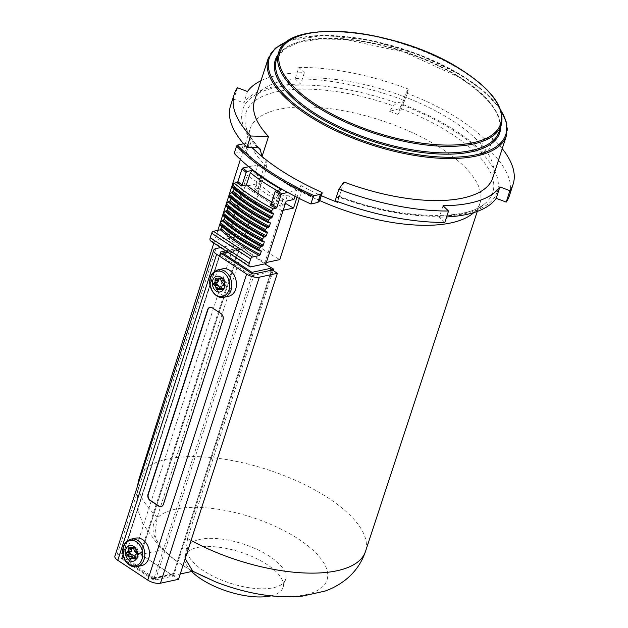 <?xml version="1.0" encoding="UTF-8"?>
<svg xmlns="http://www.w3.org/2000/svg" width="628" height="628" viewBox="0 0 628 628"><rect width="100%" height="100%" fill="white"/><g stroke="black" fill="none" stroke-linecap="round" stroke-linejoin="round"><path stroke-width="0.47" stroke-dasharray="3.14 2.35" d="M273.196 270.535L187.537 538.486L185.197 558.669M140.86 554.461L239.7 248.429L243.366 247.644L157.275 516.993L154.778 534.962L159.755 547.216L163.092 549.657L140.86 554.461L172.857 575.578L271.5 270.181M172.857 575.578L180.252 573.984M163.092 549.657A92.654 37.162 17.9 0 0 191.1 570.318A92.654 37.162 17.9 0 0 192.827 571.268L191.1 570.318M267.779 555.168A51.488 20.653 -162.1 0 1 285.622 579.393A51.488 20.653 -162.1 0 1 230.28 583.224A51.488 20.653 -162.1 0 1 187.631 547.742A51.488 20.653 -162.1 0 1 218.309 538.698A51.488 20.653 -162.1 0 1 267.779 555.168M191.642 571.527A51.488 20.653 -162.1 0 1 184.993 555.906A51.488 20.653 -162.1 0 1 215.671 546.855A51.488 20.653 -162.1 0 1 265.142 563.324A51.488 20.653 -162.1 0 1 282.993 587.557A51.488 20.653 -162.1 0 1 271.076 595.839M260.997 80.714A135.75 54.448 -162.1 0 1 304.352 72.691L298.849 67.416L295.16 78.845A146.512 58.765 -162.1 0 1 404.809 100.582L403.702 102.176A141.834 56.889 17.9 0 0 402.187 101.61L396.747 103.078L393.324 105.865L389.509 111.36L399.942 108.55L402.187 101.61M304.352 72.691L300.663 84.121L295.16 78.845M300.663 84.121A135.75 54.448 17.9 0 0 243.805 102.945L247.495 91.523M237.486 87.739L233.797 99.169L243.805 102.945M343.94 181.994L337.401 202.255M485.373 152.62L486.033 150.579L481.323 152.478L478.269 155.477L485.373 152.62A141.834 56.889 17.9 0 0 484.549 151.827L474.705 151.898A129.713 52.03 -162.1 0 1 478.269 155.477A129.713 52.03 -162.1 0 1 484.73 203.77A129.713 52.03 -162.1 0 1 338.523 196.996L337.542 201.572M338.523 196.996A4.679 0.518 110.7 0 0 338.555 196.046A4.679 0.518 110.7 0 0 338.217 196.344L335.195 200.693M443.03 205.733L439.341 217.155L444.844 222.43M439.341 217.155A135.75 54.448 17.9 0 0 446.61 216.95M483.96 138.396L480.263 149.825A135.75 54.448 17.9 0 0 402.258 104.256L405.947 92.834A135.75 54.448 -162.1 0 1 483.96 138.396L492.705 138.333L489.016 149.754A146.512 58.765 -162.1 0 1 509.426 195.669M484.549 151.827L485.209 149.786L489.016 149.754M402.258 104.256L401.787 104.931A4.679 0.518 110.7 0 0 400.162 108.361A129.713 52.03 -162.1 0 1 474.705 151.898A4.679 3.305 -46.2 0 1 478.662 149.833L480.263 149.825M403.702 102.176L401.457 109.115L397.807 114.367L400.162 108.361M405.947 92.834L408.498 89.152L404.809 100.582M401.457 109.115A141.834 56.889 17.9 0 0 399.942 108.55M486.033 150.579A141.834 56.889 17.9 0 0 485.209 149.786M228.129 238.632L245.116 234.974L266.884 166.852L266.091 160.847L258.799 183.431L244.999 186.406L228.129 238.632L264.796 262.834L281.666 210.608L283.189 210.278M297.02 197.333L300.859 185.456L301.573 191.477L299.336 198.495M264.796 262.834L266.319 262.504M245.116 234.974A120.443 48.309 17.9 0 0 277.168 258.124A120.443 48.309 17.9 0 0 279.798 259.599M258.799 183.431A125.215 50.224 17.9 0 0 285.442 203.315M281.666 210.608L244.999 186.406M239.7 248.429L241.372 249.528A2.339 1.766 -102.2 0 0 240.218 249.285A2.339 1.766 -102.2 0 0 239.04 250.47L141.52 552.42A2.339 1.766 -102.2 0 0 142.525 555.56L171.193 574.479A2.339 1.766 -102.2 0 0 172.347 574.722A2.339 1.766 -102.2 0 0 173.516 573.537L271.045 271.594A2.339 1.766 -102.2 0 0 271.123 270.26M243.366 247.644A120.38 48.285 17.9 0 0 264.843 263.846M492.705 138.333A146.512 58.765 -162.1 0 1 502.227 148.663M298.849 67.416A146.512 58.765 -162.1 0 1 408.498 89.152M254.536 100.723A125.215 50.224 -162.1 0 1 329.135 78.728A125.215 50.224 -162.1 0 1 449.444 118.778A125.215 50.224 -162.1 0 1 492.847 177.7M230.578 105.606A146.512 58.765 -162.1 0 1 233.797 99.169M397.807 114.367A126.471 50.727 17.9 0 0 389.509 111.36M266.884 166.852A120.812 48.458 -162.1 0 1 250.007 141.85A120.812 48.458 -162.1 0 1 250.007 129.078A120.812 48.458 -162.1 0 1 379.893 120.003A120.812 48.458 -162.1 0 1 479.941 203.346A120.812 48.458 -162.1 0 1 472.468 213.701M319.738 200.544A120.812 48.458 -162.1 0 1 301.573 191.477M300.859 185.456A125.215 50.224 17.9 0 0 321.324 195.646M261.978 156.741A125.215 50.224 17.9 0 0 266.091 160.847M294.987 196.297L296.856 190.512L287.773 192.474M281.532 189.436L279.342 191.807L275.394 204.045L270.205 205.168M234.197 153.381L241.128 151.882L243.601 143.757M296.856 190.512L285.834 183.235A151.662 60.83 17.9 0 0 319.048 200.442L321.677 192.286M319.597 200.905L319.048 200.442M210.655 240.94A4.679 2.441 123.4 0 0 211.911 241.113L226.967 237.863L265.966 263.603M241.128 151.882L245.21 152.031L247.848 143.867L249.057 144.354A151.662 60.83 17.9 0 0 252.173 147.58M258.163 188.235L284.162 205.395L280.551 206.18L276.72 203.645L272.505 204.555L254.167 192.458L258.383 191.548L254.552 189.02L258.163 188.235L261.46 178.038L254.96 173.744L257.857 164.772L268.878 172.041A151.662 60.83 17.9 0 0 285.834 183.235L268.878 172.041A151.662 60.83 17.9 0 1 246.419 152.518L245.21 152.031M257.857 164.772L248.766 166.734M271.783 202.043A123.112 49.377 17.9 0 0 275.394 204.045M232.25 187.521L232.823 187.631A135.279 54.259 17.9 0 0 271.822 213.371M234.079 189.067L234.056 187.364L232.823 187.631M272.379 213.253A132.469 53.137 17.9 0 1 234.409 188.055L234.056 187.364A133.411 53.506 17.9 0 0 273.054 213.104M229.22 196.909L229.793 197.019A135.279 54.259 17.9 0 0 268.792 222.759M231.049 198.456L231.026 196.752L229.793 197.019M269.349 222.642A132.469 53.137 17.9 0 1 231.371 197.435L231.026 196.752A133.411 53.506 17.9 0 0 270.024 222.493M226.182 206.29L226.763 206.4A135.279 54.259 17.9 0 0 265.762 232.14M228.011 207.837L227.988 206.141L226.763 206.4M266.311 232.022A132.469 53.137 17.9 0 1 228.341 206.824L227.988 206.141A133.411 53.506 17.9 0 0 266.994 231.873M223.152 215.679L223.733 215.789A135.279 54.259 17.9 0 0 262.732 241.529M224.981 217.225L224.957 215.522L223.733 215.789M263.281 241.411A132.469 53.137 17.9 0 1 225.311 216.205L224.957 215.522A133.411 53.506 17.9 0 0 263.964 241.262M220.122 225.06L220.695 225.169A135.279 54.259 17.9 0 0 259.702 250.91M221.951 226.606L221.927 224.91L220.695 225.169M260.251 250.792A132.469 53.137 17.9 0 1 222.281 225.593L221.927 224.91A133.411 53.506 17.9 0 0 260.926 250.651M243.766 143.726L247.848 143.867M293.959 199.484L287.459 195.198L283.848 195.975L280.01 193.448L275.794 194.358L286.132 201.172M276.72 203.645L280.01 193.448M272.505 204.555L275.794 194.358M280.551 206.18L283.848 195.975M284.162 205.395L287.459 195.198M254.552 189.02L257.841 178.815L261.46 178.038M258.383 191.548L261.68 181.343L257.841 178.815M254.167 192.458L257.464 182.253L261.68 181.343M254.96 173.744L247.134 175.432L257.464 182.253M226.967 237.863L247.134 175.432M220.648 252.903L122.13 557.915A2.339 0.942 17.9 0 0 121.565 558.3A2.339 0.942 17.9 0 0 122.287 559.344L152.29 579.142A2.339 0.942 17.9 0 0 155.461 579.919L173.524 576.017L178.525 579.314M251.137 273.109L250.478 275.15L251.773 274.664L251.773 275.747L154.252 577.697L153.279 578.804L123.049 558.849L122.02 557.711L122.947 557.303L122.287 559.344M122.02 557.711L122.248 556.573L141.52 552.42M250.478 275.15L220.475 255.353L220.177 253.814L219.776 254.63L122.248 556.573M153.617 578.561L152.949 577.101L122.947 557.303M251.946 273.533L251.773 274.664M220.177 253.814L221.237 253.382M134.824 557.609L135.106 557.546A2.339 1.766 -102.2 0 1 136.017 557.656L137.257 558.221A0.934 0.707 -102.2 0 0 138.136 557.46L138.136 555.819A2.339 1.766 -102.2 0 1 138.623 554.304L139.494 553.252A0.934 0.707 -102.2 0 0 139.33 551.792L138.223 550.811A2.339 1.766 -102.2 0 1 137.399 549.351L137.037 547.726A0.934 0.707 -102.2 0 0 135.986 547.035L133.513 547.985M128.654 547.844L131.966 547.129A0.934 0.707 -102.2 0 1 132.327 547.169L133.568 547.742A2.339 1.766 -102.2 0 0 134.478 547.851A2.339 1.766 -102.2 0 0 134.887 547.687M135.106 557.546A2.339 1.766 -102.2 0 0 134.698 557.703L131.385 558.425M132.712 558.064A0.934 0.707 -102.2 0 0 133.599 558.363L134.698 557.703M228.647 296.275A14.044 10.574 77.8 0 1 217.72 290.615A14.044 10.574 77.8 0 1 215.687 275.951A14.044 10.574 77.8 0 1 222.728 268.823M141.669 565.577A14.044 10.574 77.8 0 1 130.742 559.917A14.044 10.574 77.8 0 1 128.709 545.253A14.044 10.574 77.8 0 1 135.742 538.125M161.176 506.615A4.679 3.525 -102.2 0 0 161.325 506.584A4.679 3.525 -102.2 0 0 163.673 504.213L223.246 319.778A4.679 3.525 -102.2 0 0 221.229 313.498L212.562 307.783A4.679 3.525 -102.2 0 0 210.254 307.28A4.679 3.525 -102.2 0 0 210.105 307.32M225.695 250.87L239.032 247.989L234.032 244.692L220.695 247.565M122.13 557.915L140.193 554.014L135.193 550.717L117.13 554.618A9.365 3.752 17.9 0 0 114.885 556.141M234.032 244.692L135.193 550.717M239.032 247.989L140.193 554.014M272.371 269.993L173.524 576.017M219.698 288.762A0.934 0.707 -102.2 0 0 220.577 289.061L221.684 288.401L218.371 289.115M221.291 289.681L224.604 288.966A0.934 0.707 -102.2 0 1 224.235 288.919L222.995 288.354A2.339 1.766 -102.2 0 0 222.092 288.244A2.339 1.766 -102.2 0 0 221.684 288.401M224.604 288.966A0.934 0.707 -102.2 0 0 225.122 288.158L225.114 286.517L221.802 287.231M219.824 278.377L223.128 277.662A0.934 0.707 -102.2 0 1 224.015 278.424L224.384 280.041A2.339 1.766 -102.2 0 0 225.209 281.509L226.316 282.49A0.934 0.707 -102.2 0 1 226.48 283.942L225.601 285.002A2.339 1.766 -102.2 0 0 225.114 286.517M223.128 277.662A0.934 0.707 -102.2 0 0 222.971 277.725L220.499 278.683M215.639 278.542L218.944 277.827A0.934 0.707 -102.2 0 1 219.313 277.866L220.554 278.432A2.339 1.766 -102.2 0 0 221.456 278.549A2.339 1.766 -102.2 0 0 221.865 278.385M218.944 277.827A0.934 0.707 -102.2 0 0 218.426 278.636L218.434 279.201M131.966 547.129A0.934 0.707 -102.2 0 0 131.448 547.938L131.448 548.503M157.275 516.993A118.904 47.689 -162.1 0 1 138.278 483.709M139.181 478.418A118.904 47.689 -162.1 0 1 209.94 457.42A118.904 47.689 -162.1 0 1 324.291 495.461A118.904 47.689 -162.1 0 1 365.472 551.51M215.694 581.913A91.068 36.526 -162.1 0 1 163.037 513.641A91.068 36.526 -162.1 0 1 295.466 537.113A91.068 36.526 -162.1 0 1 323.13 586.254A91.068 36.526 -162.1 0 1 242.879 590.689M191.077 540.457A118.904 47.689 -162.1 0 1 187.537 538.486M481.323 152.478A133.772 53.655 -162.1 0 1 472.185 211.714A133.772 53.655 -162.1 0 1 338.217 196.344M258.563 147.87A129.713 52.03 -162.1 0 1 245.87 126.621A129.713 52.03 -162.1 0 1 393.324 105.865M257.645 147.721A133.772 53.655 -162.1 0 1 266.892 89.851A133.772 53.655 -162.1 0 1 396.747 103.078M401.787 104.931A133.772 53.655 -162.1 0 1 478.662 149.833M278.542 53.058A117.02 46.935 -162.1 0 1 348.265 32.499A117.02 46.935 -162.1 0 1 460.701 69.928A117.02 46.935 -162.1 0 1 501.262 124.996M458.589 76.451A117.02 46.935 -162.1 0 1 499.15 131.519C503.248 115.411 489.746 97.269 458.66 77.095L404.558 52.242L345.769 39.509L319.801 38.944L298.653 42.382L283.872 49.486L276.438 59.582A117.02 46.935 -162.1 0 1 346.154 39.022A117.02 46.935 -162.1 0 1 458.589 76.451M278 54.738A117.962 47.312 -162.1 0 1 458.895 77.118A117.962 47.312 -162.1 0 1 500.72 126.675M287.648 41.362A124.281 49.848 -162.1 0 1 462.718 76.09A124.281 49.848 -162.1 0 1 500.712 110.183M268.109 58.702A125.215 50.224 -162.1 0 1 342.715 36.699A125.215 50.224 -162.1 0 1 463.017 76.749A125.215 50.224 -162.1 0 1 506.419 135.672M276.877 190.441A123.112 49.377 17.9 0 0 279.342 191.807M250.917 266.853L211.911 241.113M246.419 152.518L249.057 144.354M221.135 253.312L220.475 255.353M152.949 577.101L152.29 579.142M254.309 273.887L155.461 579.919M251.773 275.747L271.045 271.594M154.252 577.697L173.516 573.537M153.13 578.372L171.193 574.479M124.462 559.454L142.525 555.56M219.776 254.63L239.04 250.47M228.035 252.409L241.372 249.528M135.986 547.035L133.01 547.671M133.568 547.742L130.255 548.456M137.037 547.726L133.725 548.44M137.399 549.351L134.086 550.065M138.223 550.811L134.918 551.525M139.33 551.792L136.017 552.507M139.494 553.252L136.182 553.967M138.623 554.304L135.31 555.019M138.136 555.819L134.824 556.534M138.136 557.46L134.824 558.174M137.257 558.221L134.62 558.794M136.017 557.656L134.824 557.915M133.599 558.363L130.286 559.077M224.015 297.279A14.044 10.574 77.8 0 1 213.088 291.612A14.044 10.574 77.8 0 1 211.055 276.948A14.044 10.574 77.8 0 1 218.097 269.82M137.037 566.582A14.044 10.574 77.8 0 1 126.11 560.922A14.044 10.574 77.8 0 1 124.077 546.25A14.044 10.574 77.8 0 1 131.111 539.122M215.969 248.586L117.13 554.618M218.426 278.636L216.856 278.973M219.313 277.866L216.001 278.581M220.554 278.432L217.241 279.146M222.971 277.725L219.996 278.369M224.015 278.424L220.703 279.138M224.384 280.041L221.072 280.755M225.209 281.509L221.896 282.223M226.316 282.49L223.003 283.204M226.48 283.942L223.168 284.665M225.601 285.002L222.296 285.716M225.122 288.158L221.81 288.872M224.235 288.919L221.606 289.492M222.995 288.354L221.81 288.613M220.577 289.061L217.272 289.775M131.448 547.938L129.87 548.275M132.327 547.169L129.015 547.883M159.755 547.216L142.901 523.917L138.356 511.42L137.1 487.359M282.993 587.557L285.622 579.393M184.993 555.906L187.631 547.742M338.555 196.046C397.375 219.188 465.521 221.456 484.73 203.77L473.873 212.562M259.725 148.585C252.244 140.586 247.628 133.262 245.87 126.621L250.007 141.85M477.288 211.416L479.941 203.346M213.85 243.052L217.885 230.335M240.367 159.449L250.007 129.078M500.32 109.084L485.216 92.41L462.946 76.106L419.308 54.683L370.339 40.294L324.221 35.349L288.613 40.702M234.346 187.427C244.873 196.509 257.849 205.073 273.29 213.127M231.308 196.807C241.835 205.89 254.819 214.462 270.26 222.516M228.278 206.196C238.805 215.278 251.789 223.843 267.23 231.897M225.248 215.577C235.775 224.659 248.759 233.231 264.2 241.285M222.218 224.965C232.745 234.048 245.729 242.612 261.17 250.666M121.565 558.3L220.412 252.268M172.347 574.722L153.365 578.82M240.218 249.285L227.462 252.032M133.56 548.048L134.478 547.851M132.838 547.679L136.15 546.964M134.306 558.983L137.618 558.268M130.122 559.14L133.434 558.425M123.049 558.849L153.279 578.804M220.538 278.746L221.456 278.549M217.107 289.838L220.42 289.123"/><path stroke-width="0.94" d="M271.5 270.181L271.704 269.553L273.643 269.129L273.196 270.535M180.252 573.984L192.827 571.268L185.197 558.669M271.076 595.839A51.488 20.653 -162.1 0 1 191.642 571.527M261.9 156.419L260.392 149.849A4.679 3.454 -43.5 0 0 259.725 148.585A4.679 3.454 -43.5 0 0 257.645 147.721L246.937 147.447L250.627 136.017A146.512 58.765 -162.1 0 1 234.268 94.184A146.512 58.765 -162.1 0 1 237.486 87.739L247.495 91.523A135.75 54.448 -162.1 0 1 260.997 80.714M250.627 136.017L268.517 136.488L262.041 156.537M337.542 201.572L337.401 202.255A125.215 50.224 17.9 0 1 321.324 195.646M288.613 40.702L275.245 48.254L268.109 58.702A125.215 50.224 -162.1 0 0 371.831 144.974A125.215 50.224 -162.1 0 0 506.419 135.672L492.847 177.7A125.215 50.224 -162.1 0 1 343.94 181.994L338.885 189.271L335.195 200.693A146.512 58.765 -162.1 0 0 444.844 222.43L448.533 211.008L443.03 205.733A135.75 54.448 -162.1 0 0 499.888 186.901L496.199 198.33A135.75 54.448 17.9 0 1 446.61 216.95M499.888 186.901L509.905 190.684L506.207 202.106L496.199 198.33M283.189 210.278L293.566 208.041L297.02 197.333M266.319 262.504L279.798 259.599L299.336 198.495M285.442 203.315A125.215 50.224 17.9 0 0 293.566 208.041M271.123 270.26A2.339 1.766 -102.2 0 0 270.032 268.454L271.704 269.553M264.843 263.846A120.38 48.285 17.9 0 0 273.643 269.129M502.227 148.663A146.512 58.765 -162.1 0 1 513.115 184.247L509.426 195.669A146.512 58.765 -162.1 0 1 506.207 202.106M513.115 184.247A146.512 58.765 -162.1 0 1 509.905 190.684M268.517 136.488A125.215 50.224 -162.1 0 1 254.536 100.723L268.109 58.702M448.533 211.008A146.512 58.765 -162.1 0 1 338.885 189.271M246.937 147.447A146.512 58.765 -162.1 0 1 230.578 105.606L234.268 94.184M473.873 212.562L472.468 213.701A120.812 48.458 -162.1 0 1 319.738 200.544M243.601 143.757L237.47 145.084L236.568 146.034L234.197 153.381A167.582 67.212 17.9 0 0 248.766 166.734L242.887 167.998L242.008 168.948L237.918 181.602L237.039 182.544L234.275 183.148L232.517 185.04A137.155 55.013 17.9 0 0 271.516 210.78L273.274 208.881L276.045 208.284L276.924 207.334L281.006 194.688L281.886 193.738L287.773 192.474A167.582 67.212 17.9 0 0 310.868 203.982L317.799 202.483L320.437 194.327L314.141 195.685L313.239 196.635L310.868 203.982M252.401 257.04L213.402 231.3L220.35 229.801A133.411 53.506 17.9 0 0 259.348 255.541L252.401 257.04A1.876 0.973 123.4 0 0 250.674 258.932L249.222 263.422A4.679 2.441 123.4 0 0 249.654 266.68A4.679 2.441 123.4 0 0 250.917 266.853L265.966 263.603L286.132 201.172L293.959 199.484L294.987 196.297M232.823 187.631L232.125 186.265A137.155 55.013 17.9 0 0 271.123 212.005L271.516 210.78M271.123 212.005L271.822 213.371L271.351 213.324C255.949 205.262 242.918 196.658 232.25 187.521M234.079 189.067L233.349 191.312L231.245 192.529A135.279 54.259 17.9 0 0 270.244 218.269L272.348 217.053L273.408 213.787L273.054 213.104L271.822 213.371M272.379 213.253A132.469 53.137 17.9 0 0 273.408 213.787L273.054 213.104M270.244 218.269L268.486 220.169L268.093 221.394L268.792 222.759L268.313 222.712C252.919 214.643 239.888 206.047 229.212 196.909M231.049 198.456L230.319 200.701L228.207 201.918A135.279 54.259 17.9 0 0 267.214 227.658L269.318 226.441L270.378 223.176L270.024 222.493L268.792 222.759M269.349 222.642A132.469 53.137 17.9 0 0 270.378 223.176L270.024 222.493M267.214 227.658L265.456 229.55L265.063 230.774L265.762 232.14L265.283 232.093C249.889 224.031 236.858 215.428 226.182 206.29M228.011 207.837L227.289 210.082L225.177 211.298A135.279 54.259 17.9 0 0 264.184 237.039L266.288 235.822L267.34 232.564L266.994 231.873L265.762 232.14M266.311 232.022A132.469 53.137 17.9 0 0 267.34 232.564L266.994 231.873M264.184 237.039L262.425 238.938L262.025 240.163L262.732 241.529L262.253 241.482C246.859 233.42 233.828 224.816 223.152 215.679M224.981 217.225L224.259 219.47L222.147 220.687A135.279 54.259 17.9 0 0 261.146 246.427L263.258 245.21L264.31 241.945L263.964 241.262L262.732 241.529M263.281 241.411A132.469 53.137 17.9 0 0 264.31 241.945L263.964 241.262M261.146 246.427L259.395 248.319L258.995 249.544L259.702 250.91L259.223 250.87C243.829 242.801 230.798 234.197 220.122 225.06M259.348 255.541L260.228 254.591L261.279 251.333L260.926 250.651L259.702 250.91M260.251 250.792A132.469 53.137 17.9 0 0 261.279 251.333L260.926 250.651M220.35 229.801L221.951 226.606M242.887 167.998A129.195 51.818 17.9 0 0 247.04 171.483L252.527 170.298L250.344 172.669A123.112 49.377 17.9 0 0 276.877 190.441M237.039 182.544A131.064 52.571 17.9 0 0 241.207 186.029L242.078 185.079L246.16 172.433L247.04 171.483M317.799 202.483L319.597 200.905M213.402 231.3A1.876 0.973 123.4 0 0 211.667 233.192L210.223 237.682A4.679 2.441 123.4 0 0 210.655 240.94L249.654 266.68M276.045 208.284A131.064 52.571 17.9 0 1 270.205 205.168L271.076 204.218L275.166 191.571A130.129 52.195 17.9 0 0 281.006 194.688M252.527 170.298A120.772 48.442 17.9 0 0 281.532 189.436L276.037 190.622L275.166 191.571M241.207 186.029L246.388 184.907L250.344 172.669M246.388 184.907A123.112 49.377 17.9 0 0 271.783 202.043M231.245 192.529L229.487 194.429A137.155 55.013 17.9 0 0 268.486 220.169M229.487 194.429L229.087 195.653L229.793 197.019M228.207 201.918L226.457 203.81A137.155 55.013 17.9 0 0 265.456 229.55M226.457 203.81L226.056 205.034L226.763 206.4M225.177 211.298L223.427 213.198A137.155 55.013 17.9 0 0 262.425 238.938M223.427 213.198L223.026 214.423L223.733 215.789M222.147 220.687L220.389 222.579A137.155 55.013 17.9 0 0 259.395 248.319M220.389 222.579L219.996 223.804L220.695 225.169M232.125 186.265L232.517 185.04M319.534 201.086L322.172 192.922L320.437 194.327M322.172 192.922L321.677 192.286A151.662 60.83 17.9 0 1 252.173 147.58M248.766 166.734A167.582 67.212 17.9 0 0 287.773 192.474M225.695 250.87L220.97 251.891A2.339 0.942 17.9 0 0 220.412 252.268A2.339 0.942 17.9 0 0 221.135 253.312L251.137 273.109A2.339 0.942 17.9 0 0 254.309 273.887L272.371 269.993L277.372 273.29L178.525 579.314L160.462 583.216A9.365 3.752 17.9 0 1 147.776 580.115L117.774 560.317A9.365 3.752 17.9 0 1 114.885 556.141L213.732 250.109A9.365 3.752 17.9 0 0 216.621 254.285L246.616 274.091A9.365 3.752 17.9 0 0 259.309 277.191L277.372 273.29M270.032 268.454L251.969 272.348L251.946 273.533M227.462 252.032L221.237 253.382L228.035 252.409M133.01 547.671L131.574 548.401A2.339 1.766 -102.2 0 1 131.166 548.566L133.56 548.048M129.87 548.275L128.136 548.652A0.934 0.707 -102.2 0 1 129.015 547.883L130.255 548.456A2.339 1.766 -102.2 0 0 131.166 548.566M132.673 547.749A0.934 0.707 77.8 0 1 133.725 548.44L134.086 550.065A2.339 1.766 -102.2 0 0 134.918 551.525L136.017 552.507A0.934 0.707 -102.2 0 1 136.182 553.967L135.31 555.019A2.339 1.766 -102.2 0 0 134.824 556.534L134.824 558.174A0.934 0.707 -102.2 0 1 133.945 558.936L132.704 558.37A2.339 1.766 -102.2 0 0 131.794 558.261A2.339 1.766 -102.2 0 0 131.385 558.425L130.286 559.077A0.934 0.707 -102.2 0 1 129.235 558.386L128.873 556.761A2.339 1.766 -102.2 0 0 128.049 555.301L126.942 554.32A0.934 0.707 -102.2 0 1 126.778 552.86L127.649 551.8A2.339 1.766 -102.2 0 0 128.136 550.293L128.136 548.652M131.448 548.503L131.448 549.571A2.339 1.766 -102.2 0 1 130.962 551.086L130.09 552.145A0.934 0.707 -102.2 0 0 130.255 553.606L131.362 554.587A2.339 1.766 -102.2 0 1 132.186 556.047L132.547 557.672A0.934 0.707 -102.2 0 0 132.712 558.064M218.097 269.82L222.728 268.823A14.044 10.574 77.8 0 1 236.026 280.316A14.044 10.574 77.8 0 1 228.647 296.275L224.015 297.279A14.044 10.574 77.8 0 0 231.394 281.32A14.044 10.574 77.8 0 0 218.097 269.82C213.92 271.28 211.385 273.784 210.498 277.333C206.989 286.808 215.333 299.627 224.015 297.279M212.751 280.339A8.023 6.045 77.8 0 1 223.278 279.939A8.023 6.045 77.8 0 1 219.36 292.051A8.023 6.045 77.8 0 1 212.751 280.339M218.434 279.201L218.434 280.269A2.339 1.766 -102.2 0 1 217.947 281.784L214.635 282.498L213.756 283.558A0.934 0.707 -102.2 0 0 213.92 285.01L215.027 285.991A2.339 1.766 -102.2 0 1 215.859 287.459L216.22 289.084A0.934 0.707 -102.2 0 0 217.272 289.775L218.371 289.115A2.339 1.766 -102.2 0 1 218.78 288.959L221.81 288.307M214.635 282.498A2.339 1.766 -102.2 0 0 215.121 280.983L215.114 279.35A0.934 0.707 -102.2 0 1 216.001 278.581L217.241 279.146A2.339 1.766 -102.2 0 0 218.151 279.264A2.339 1.766 -102.2 0 0 218.552 279.099L219.659 278.44A0.934 0.707 77.8 0 1 220.703 279.138L221.072 280.755A2.339 1.766 -102.2 0 0 221.896 282.223L223.003 283.204A0.934 0.707 -102.2 0 1 223.168 284.665L222.296 285.716A2.339 1.766 -102.2 0 0 221.802 287.231L221.81 288.872A0.934 0.707 -102.2 0 1 220.923 289.634L219.682 289.068A2.339 1.766 -102.2 0 0 218.78 288.959M131.111 539.122L135.742 538.125A14.044 10.574 77.8 0 1 149.04 549.626A14.044 10.574 77.8 0 1 141.669 565.577L137.037 566.582A14.044 10.574 77.8 0 0 144.409 550.623A14.044 10.574 77.8 0 0 131.111 539.122C126.934 540.582 124.399 543.087 123.512 546.635C120.003 556.11 128.355 568.929 137.037 566.582M125.765 549.641A8.023 6.045 77.8 0 1 136.292 549.241A8.023 6.045 77.8 0 1 132.382 561.354A8.023 6.045 77.8 0 1 125.765 549.641M210.105 307.32A4.679 3.525 -102.2 0 0 207.907 309.659L148.341 494.095A4.679 3.525 -102.2 0 0 150.359 500.375L159.025 506.09A4.679 3.525 -102.2 0 0 161.176 506.615M220.93 313.56L212.264 307.846A4.679 3.525 -102.2 0 0 209.956 307.351A4.679 3.525 -102.2 0 0 207.609 309.722L148.043 494.158A4.679 3.525 -102.2 0 0 150.053 500.438L158.719 506.16A4.679 3.525 -102.2 0 0 161.027 506.655A4.679 3.525 -102.2 0 0 163.374 504.276L222.94 319.84A4.679 3.525 -102.2 0 0 220.93 313.56M220.695 247.565L215.969 248.586A9.365 3.752 17.9 0 0 213.732 250.109M217.947 281.784L217.068 282.843A0.934 0.707 -102.2 0 0 217.233 284.296L218.34 285.277L215.027 285.991M219.698 288.762A0.934 0.707 -102.2 0 1 219.533 288.37L219.164 286.745A2.339 1.766 -102.2 0 0 218.34 285.277M138.278 483.709A118.904 47.689 -162.1 0 1 139.181 478.418L213.85 243.052M215.694 581.913A224.683 224.683 0 0 0 242.879 590.689L242.879 590.689A91.068 36.526 -162.1 0 1 215.694 581.913L192.827 571.268M242.879 590.689C263.839 596.09 283.715 597.887 302.492 596.09L324.974 591.089C332.793 588.373 340.015 584.315 346.648 578.922C355.409 571.684 361.689 562.547 365.472 551.51A118.904 47.689 -162.1 0 1 191.077 540.457M460.395 69.261A116.086 46.558 -162.1 0 1 429.929 144.134A116.086 46.558 -162.1 0 1 280.174 51.229A116.086 46.558 -162.1 0 1 460.395 69.261M260.392 149.849A129.713 52.03 -162.1 0 1 258.563 147.87M501.262 124.996A117.02 46.935 -162.1 0 1 375.473 133.693A117.02 46.935 -162.1 0 1 278.542 53.058C286.117 17.364 397.61 28.181 460.622 69.284C491.748 89.16 505.289 107.726 501.262 124.996L499.15 131.519A117.02 46.935 -162.1 0 1 373.37 140.217A117.02 46.935 -162.1 0 1 276.438 59.582L278.542 53.058M500.72 126.675A117.962 47.312 -162.1 0 1 372.985 141.394A117.962 47.312 -162.1 0 1 278 54.738M500.712 110.183A124.281 49.848 -162.1 0 1 372.208 143.804A124.281 49.848 -162.1 0 1 287.648 41.362M234.275 183.148A135.279 54.259 17.9 0 0 273.274 208.881M221.229 228.851A132.469 53.137 17.9 0 0 260.228 254.591M237.918 181.602A130.129 52.195 17.9 0 0 242.078 185.079M237.47 145.084A166.64 66.843 17.9 0 0 314.141 195.685M236.568 146.034A167.582 67.212 17.9 0 0 313.239 196.635M249.222 263.422L210.223 237.682M250.674 258.932L211.667 233.192M242.008 168.948A130.129 52.195 17.9 0 0 246.16 172.433M232.47 192.262A133.411 53.506 17.9 0 0 271.469 218.002M233.349 191.312A132.469 53.137 17.9 0 0 272.348 217.053M229.087 195.653A137.155 55.013 17.9 0 0 268.093 221.394M229.44 201.651A133.411 53.506 17.9 0 0 268.439 227.391M230.319 200.701A132.469 53.137 17.9 0 0 269.318 226.441M226.056 205.034A137.155 55.013 17.9 0 0 265.063 230.774M226.41 211.032A133.411 53.506 17.9 0 0 265.409 236.772M227.289 210.082A132.469 53.137 17.9 0 0 266.288 235.822M223.026 214.423A137.155 55.013 17.9 0 0 262.025 240.163M223.38 220.42A133.411 53.506 17.9 0 0 262.378 246.16M224.259 219.47A132.469 53.137 17.9 0 0 263.258 245.21M219.996 223.804A137.155 55.013 17.9 0 0 258.995 249.544M276.037 190.622A129.195 51.818 17.9 0 0 281.886 193.738M271.076 204.218A130.129 52.195 17.9 0 0 276.924 207.334M220.97 251.891L220.648 252.903M133.513 547.985L131.574 548.401M134.62 558.794L133.945 558.936M134.824 557.915L132.704 558.37M132.547 557.672L129.235 558.386M132.186 556.047L128.873 556.761M131.362 554.587L128.049 555.301M130.255 553.606L126.942 554.32M130.09 552.145L126.778 552.86M130.962 551.086L127.649 551.8M210.568 277.749A12.929 9.734 77.8 0 1 227.532 277.105A12.929 9.734 77.8 0 1 221.229 296.628A12.929 9.734 77.8 0 1 210.568 277.749M123.583 547.051A12.929 9.734 77.8 0 1 140.546 546.407A12.929 9.734 77.8 0 1 134.243 565.93A12.929 9.734 77.8 0 1 123.583 547.051M251.969 272.348L223.309 253.429M216.621 254.285L117.774 560.317M246.616 274.091L147.776 580.115M259.309 277.191L160.462 583.216M218.434 280.269L215.121 280.983M216.856 278.973L215.114 279.35M220.499 278.683L218.552 279.099M221.606 289.492L220.923 289.634M221.81 288.613L219.682 289.068M219.533 288.37L216.22 289.084M219.164 286.745L215.859 287.459M217.233 284.296L213.92 285.01M217.068 282.843L213.756 283.558M131.448 549.571L128.136 550.293M137.1 487.359L139.181 478.418M365.472 551.51L477.288 211.416M217.885 230.335L240.367 159.449M506.419 135.672L506.749 123.025L500.32 109.084M322.227 192.843L319.597 200.999M131.794 558.261L134.824 557.609M218.151 279.264L220.538 278.746"/></g></svg>
